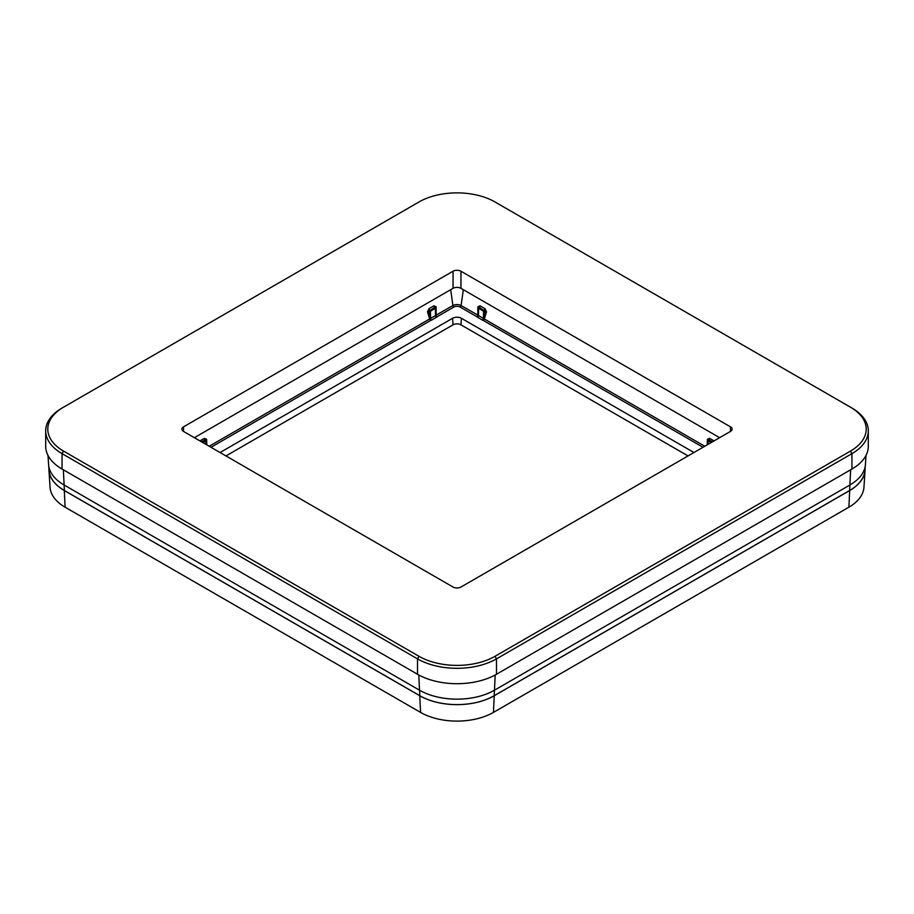 <?xml version="1.0" encoding="UTF-8"?>
<svg xmlns="http://www.w3.org/2000/svg" width="914" height="914" viewBox="0 0 914 914"><rect width="100%" height="100%" fill="white"/><g stroke="black" fill="none" stroke-linecap="round" stroke-linejoin="round"><path stroke-width="1.37" d="M45.7 430.848L45.7 446.238A55.857 32.241 0 0 0 62.061 469.042L417.504 674.258A55.857 32.241 0 0 0 496.496 674.258L851.939 469.042A55.857 32.241 0 0 0 868.3 446.238L868.3 430.848A55.857 32.241 0 0 0 851.939 408.044L495.011 201.971A53.755 31.042 0 0 0 418.989 201.971L62.061 408.044A55.857 32.241 0 0 0 45.7 430.848A55.857 32.241 0 0 0 62.061 453.652L417.504 658.868A55.857 32.241 0 0 0 496.496 658.868L851.939 453.652A55.857 32.241 0 0 0 868.3 430.848M453.047 271.23L183.508 426.861L183.508 431.419L453.047 587.039A5.587 3.222 180 0 0 460.953 587.039L730.492 431.419A5.587 3.222 180 0 0 732.137 429.134A5.587 3.222 180 0 0 730.492 426.861L460.953 271.23A5.587 3.222 180 0 0 453.047 271.23L453.047 288.333L194.362 437.692M453.047 288.333A5.587 3.222 180 0 1 460.953 288.333L719.638 437.692M62.061 408.044L63.534 407.187A53.755 31.042 0 0 0 63.534 451.082L418.989 656.298A53.755 31.042 0 0 0 495.011 656.298L850.466 451.082A53.755 31.042 0 0 0 850.466 407.187L851.939 408.044L850.466 407.187M183.508 431.419A5.587 3.222 180 0 1 181.863 429.134A5.587 3.222 180 0 1 183.508 426.861M48.91 468.596A52.646 30.391 0 0 0 48.945 470.162L50.041 487.242A51.55 29.762 0 0 0 65.1 507.19L420.554 712.394A51.55 29.762 0 0 0 493.446 712.394L848.9 507.19A51.55 29.762 0 0 0 863.959 487.242L865.055 470.162A52.646 30.391 0 0 0 865.09 468.596M48.945 470.162A52.646 30.391 0 0 0 64.323 490.532L419.777 695.748A52.646 30.391 0 0 0 494.223 695.748L849.677 490.532A52.646 30.391 0 0 0 865.055 470.162M47.996 455.389L48.579 464.472A53.012 30.608 0 0 0 64.071 484.98L419.515 690.196A53.012 30.608 0 0 0 494.485 690.196L849.929 484.98A53.012 30.608 0 0 0 865.421 464.472L866.004 455.389M48.75 466.037L49.013 470.162A52.578 30.356 0 0 0 64.38 490.498L419.823 695.714A52.578 30.356 0 0 0 494.177 695.714L849.62 490.498A52.578 30.356 0 0 0 864.987 470.162L865.25 466.037M220.057 452.521L452.579 318.278L453.047 324.824L225.964 455.926M688.036 455.926L460.953 324.824L461.421 318.278L693.943 452.521M461.421 318.278A6.261 3.61 0 0 0 452.579 318.278M460.953 324.824A5.587 3.222 0 0 0 453.047 324.824M707.744 440.457L707.607 444.627M714.062 440.902L709.561 438.32L707.413 439.337L707.196 444.867M704.797 446.249L484.329 318.975A1.394 0.914 30.4 0 0 483.94 318.62L483.357 320.471A1.394 0.811 120 0 0 484.329 318.975L486.511 311.8L484.946 308.635L480.01 305.779L477.851 306.807L477.839 315.216A1.394 0.811 -60 0 1 476.868 316.724A1.394 1.04 141.9 0 0 478.136 315.273L461.09 305.55L463.318 289.704M712.463 441.828L708.773 439.703L707.767 439.965A1.565 0.903 0 0 0 707.699 440.228A1.565 0.903 0 0 0 708.156 440.879L711.138 442.593M709.561 438.32A1.394 0.811 -60 0 1 708.773 439.703L707.767 439.965L708.773 439.703A1.051 0.606 120 0 0 708.156 440.879L708.11 444.341M478.182 307.927L478.136 315.273A1.725 0.994 0 0 0 478.49 315.57L483.426 318.415A1.725 0.994 0 0 0 483.94 318.62L485.117 311.411L479.21 307.161L478.216 307.435A1.565 0.903 0 0 0 478.136 307.687A1.565 0.903 0 0 0 478.605 308.338L483.54 311.194A1.565 0.903 0 0 0 485.117 311.411A1.394 0.708 11.6 0 1 486.511 311.8M480.01 305.779A1.394 0.811 -60 0 1 479.21 307.161L478.216 307.435L479.21 307.161A1.051 0.606 120 0 0 478.605 308.338L478.49 315.57A1.394 0.811 120 0 1 477.508 317.261L482.443 320.106A3.119 1.805 0 0 0 483.357 320.471L703.015 447.289M210.985 447.289L430.643 320.471A3.119 1.805 0 0 0 431.557 320.106L436.492 317.261A3.119 1.805 0 0 0 437.132 316.724L453.881 307.058A1.394 0.811 60 0 1 452.91 305.55L435.864 315.273A1.394 1.04 -141.9 0 0 437.132 316.724A1.394 0.811 60 0 1 436.161 315.216L436.149 306.807L433.99 305.779L429.054 308.635L427.489 311.8L429.671 318.975A1.394 0.811 -120 0 0 430.643 320.471L430.06 318.62A1.394 0.914 -30.4 0 0 429.671 318.975L209.203 446.249M206.804 444.867L206.587 439.337L204.439 438.32L199.938 440.902M436.492 317.261A1.394 0.811 60 0 1 435.51 315.57A1.725 0.994 0 0 0 435.864 315.273L435.818 307.927M427.489 311.8A1.394 0.708 168.4 0 1 428.883 311.411L430.06 318.62A1.725 0.994 0 0 0 430.574 318.415L435.51 315.57L435.395 308.338A1.565 0.903 0 0 0 435.864 307.687A1.565 0.903 0 0 0 435.784 307.435L434.79 307.161L428.883 311.411A1.565 0.903 0 0 0 430.46 311.194L435.395 308.338A1.051 0.606 60 0 0 434.79 307.161L435.784 307.435M205.89 444.341L205.844 440.879A1.565 0.903 0 0 0 206.301 440.228A1.565 0.903 0 0 0 206.233 439.965L205.227 439.703L201.537 441.828M206.233 439.965L205.227 439.703A1.051 0.606 60 0 1 205.844 440.879L202.862 442.593M206.393 444.627L206.256 440.457M62.061 469.042L62.061 453.652L63.534 451.082M730.492 426.861L730.492 431.419M460.953 271.23L460.953 288.333M851.939 469.042L851.939 453.652L850.466 451.082M495.011 656.298L496.496 658.868L496.496 674.258M417.504 674.258L417.504 658.868L418.989 656.298M420.554 712.394L419.777 695.748M493.446 712.394L494.223 695.748M494.485 690.196L495.194 674.978M419.515 690.196L418.806 674.978M65.1 507.19L64.323 490.532M64.38 490.498L63.363 469.796M848.9 507.19L849.677 490.532M849.62 490.498L850.637 469.796M453.881 307.058A4.41 2.548 180 0 1 460.119 307.058L476.868 316.724A3.119 1.805 0 0 0 477.508 317.261M482.443 320.106A1.394 0.811 120 0 0 483.426 318.415L483.54 311.194A1.051 0.606 120 0 1 484.146 310.017A1.394 0.811 -60 0 0 484.946 308.635M460.119 307.058A1.394 0.811 120 0 0 461.09 305.55A5.792 3.348 180 0 0 452.91 305.55L450.682 289.704M431.557 320.106A1.394 0.811 60 0 1 430.574 318.415L430.46 311.194A1.051 0.606 60 0 0 429.854 310.017A1.394 0.811 -120 0 1 429.054 308.635M433.99 305.779A1.394 0.811 -120 0 0 434.79 307.161M204.439 438.32A1.394 0.811 -120 0 0 205.227 439.703M494.177 695.714L494.428 690.23M419.823 695.714L419.572 690.23M707.882 439.611L707.63 443.701M478.319 307.081L478.068 311.171M435.681 307.081L435.932 311.171M206.118 439.611L206.37 443.701"/></g></svg>

